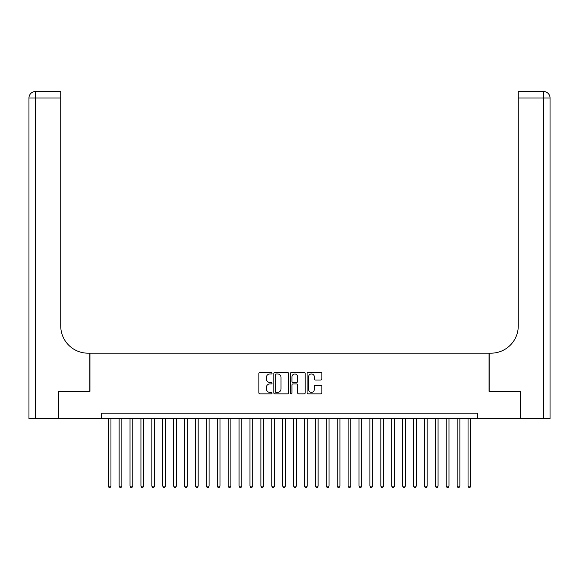 <?xml version="1.0" encoding="UTF-8"?>
<svg xmlns="http://www.w3.org/2000/svg" width="579" height="579" viewBox="0 0 579 579"><rect width="100%" height="100%" fill="white"/><g stroke="black" fill="none" stroke-linecap="round" stroke-linejoin="round"><path stroke-width="0.87" d="M272.058 373.209A0.753 0.753 0 0 0 271.305 372.463L259.935 372.463A1.071 1.071 0 0 0 258.864 373.535L258.864 392.801A1.071 1.071 0 0 0 259.935 393.865L271.305 393.865A0.753 0.753 0 0 0 272.058 393.119A0.753 0.753 0 0 0 271.305 392.367L269.836 392.367A3.423 3.423 0 0 1 266.405 388.943L266.405 387.337A3.423 3.423 0 0 1 269.836 383.913L271.305 383.913A0.753 0.753 0 0 0 272.058 383.168A0.753 0.753 0 0 0 271.305 382.415L269.836 382.415A3.423 3.423 0 0 1 266.405 378.992L266.405 377.385A3.423 3.423 0 0 1 269.836 373.962L271.305 373.962A0.753 0.753 0 0 0 272.058 373.209M320.78 380.005A1.071 1.071 0 0 0 321.852 378.934L321.852 373.535A1.071 1.071 0 0 0 320.78 372.463L308.151 372.463A1.071 1.071 0 0 0 307.08 373.535L307.08 392.801A1.071 1.071 0 0 0 308.151 393.865L320.78 393.865A1.071 1.071 0 0 0 321.852 392.801L321.852 386.265A1.071 1.071 0 0 0 320.78 385.201L315.374 385.201A1.071 1.071 0 0 0 314.303 386.265L314.303 389.508A2.866 2.866 0 0 1 311.444 392.367A2.866 2.866 0 0 1 308.578 389.508L308.578 376.82A2.866 2.866 0 0 1 311.444 373.962A2.866 2.866 0 0 1 314.303 376.82L314.303 378.934A1.071 1.071 0 0 0 315.374 380.005L320.78 380.005M101.405 418.603L58.609 418.603L58.609 391.346L89.955 391.346L89.955 353.176L489.045 353.176L489.045 391.346L520.391 391.346L520.391 418.603L477.595 418.603L477.595 413.153L101.405 413.153L101.405 418.603L477.595 418.603M288.566 373.535A1.071 1.071 0 0 0 287.495 372.463L274.866 372.463A1.071 1.071 0 0 0 273.795 373.535L273.795 392.801A1.071 1.071 0 0 0 274.866 393.865L287.495 393.865A1.071 1.071 0 0 0 288.566 392.801L288.566 373.535M291.505 372.463L304.134 372.463A1.071 1.071 0 0 1 305.205 373.535L305.205 392.801A1.071 1.071 0 0 1 304.134 393.865L298.728 393.865A1.071 1.071 0 0 1 297.664 392.801L297.664 384.984A1.071 1.071 0 0 0 296.593 383.913L293.003 383.913A1.071 1.071 0 0 0 291.932 384.984L291.932 393.119A0.753 0.753 0 0 1 291.186 393.865A0.753 0.753 0 0 1 290.434 393.119L290.434 373.535A1.071 1.071 0 0 1 291.505 372.463M276.038 373.962A0.753 0.753 0 0 0 275.293 374.707L275.293 391.621A0.753 0.753 0 0 0 276.038 392.367L277.594 392.367A3.423 3.423 0 0 0 281.018 388.943L281.018 377.385A3.423 3.423 0 0 0 277.594 373.962L276.038 373.962M297.664 376.878A2.866 2.866 0 0 0 294.798 374.012A2.866 2.866 0 0 0 291.932 376.878L291.932 381.344A1.071 1.071 0 0 0 293.003 382.415L296.593 382.415A1.071 1.071 0 0 0 297.664 381.344L297.664 376.878M108.222 418.603L108.222 486.099L110.951 486.099L110.951 418.603M110.951 486.099L110.133 487.518L109.04 487.518L108.222 486.099M58.284 391.346L89.846 391.346L89.846 353.176L87.994 353.176A27.256 27.256 0 0 1 60.737 325.919L60.737 98.025L35.493 98.025L35.493 418.603L58.284 418.603L58.284 391.346M35.493 418.603L28.95 418.603L28.95 98.025A6.543 6.543 0 0 1 35.493 91.482L60.737 91.482L60.737 98.025M60.737 91.482L35.493 91.482A6.543 6.543 0 0 0 28.95 98.025L35.493 98.025L35.493 91.482M87.994 353.176A27.256 27.256 0 0 1 60.737 325.919M543.507 418.603L543.507 91.482A6.543 6.543 0 0 1 550.05 98.025L550.05 418.603L520.716 418.603L520.716 391.346L489.154 391.346L489.154 353.176L491.006 353.176A27.256 27.256 0 0 0 518.263 325.919L518.263 91.482L543.507 91.482L518.263 91.482M491.006 353.176A27.256 27.256 0 0 0 518.263 325.919M119.129 418.603L119.129 486.099L121.851 486.099L121.851 418.603M121.851 486.099L121.033 487.518L119.947 487.518L119.129 486.099M130.029 418.603L130.029 486.099L132.757 486.099L132.757 418.603M132.757 486.099L131.94 487.518L130.847 487.518L130.029 486.099M140.936 418.603L140.936 486.099L143.657 486.099L143.657 418.603M143.657 486.099L142.839 487.518L141.754 487.518L140.936 486.099M151.836 418.603L151.836 486.099L154.564 486.099L154.564 418.603M154.564 486.099L153.746 487.518L152.653 487.518L151.836 486.099M162.742 418.603L162.742 486.099L165.471 486.099L165.471 418.603M165.471 486.099L164.653 487.518L163.56 487.518L162.742 486.099M173.642 418.603L173.642 486.099L176.371 486.099L176.371 418.603M176.371 486.099L175.553 487.518L174.46 487.518L173.642 486.099M184.549 418.603L184.549 486.099L187.278 486.099L187.278 418.603M187.278 486.099L186.46 487.518L185.367 487.518L184.549 486.099M195.456 418.603L195.456 486.099L198.177 486.099L198.177 418.603M198.177 486.099L197.359 487.518L196.274 487.518L195.456 486.099M206.356 418.603L206.356 486.099L209.084 486.099L209.084 418.603M209.084 486.099L208.266 487.518L207.173 487.518L206.356 486.099M217.263 418.603L217.263 486.099L219.984 486.099L219.984 418.603M219.984 486.099L219.166 487.518L218.08 487.518L217.263 486.099M228.162 418.603L228.162 486.099L230.891 486.099L230.891 418.603M230.891 486.099L230.073 487.518L228.98 487.518L228.162 486.099M239.069 418.603L239.069 486.099L241.798 486.099L241.798 418.603M241.798 486.099L240.98 487.518L239.887 487.518L239.069 486.099M249.976 418.603L249.976 486.099L252.697 486.099L252.697 418.603M252.697 486.099L251.879 487.518L250.794 487.518L249.976 486.099M260.876 418.603L260.876 486.099L263.604 486.099L263.604 418.603M263.604 486.099L262.786 487.518L261.694 487.518L260.876 486.099M271.783 418.603L271.783 486.099L274.504 486.099L274.504 418.603M274.504 486.099L273.686 487.518L272.6 487.518L271.783 486.099M282.682 418.603L282.682 486.099L285.411 486.099L285.411 418.603M285.411 486.099L284.593 487.518L283.5 487.518L282.682 486.099M293.589 418.603L293.589 486.099L296.318 486.099L296.318 418.603M296.318 486.099L295.5 487.518L294.407 487.518L293.589 486.099M304.496 418.603L304.496 486.099L307.217 486.099L307.217 418.603M307.217 486.099L306.4 487.518L305.314 487.518L304.496 486.099M315.396 418.603L315.396 486.099L318.124 486.099L318.124 418.603M318.124 486.099L317.306 487.518L316.214 487.518L315.396 486.099M326.303 418.603L326.303 486.099L329.024 486.099L329.024 418.603M329.024 486.099L328.206 487.518L327.121 487.518L326.303 486.099M337.202 418.603L337.202 486.099L339.931 486.099L339.931 418.603M339.931 486.099L339.113 487.518L338.02 487.518L337.202 486.099M348.109 418.603L348.109 486.099L350.838 486.099L350.838 418.603M350.838 486.099L350.02 487.518L348.927 487.518L348.109 486.099M359.016 418.603L359.016 486.099L361.737 486.099L361.737 418.603M361.737 486.099L360.92 487.518L359.834 487.518L359.016 486.099M369.916 418.603L369.916 486.099L372.644 486.099L372.644 418.603M372.644 486.099L371.827 487.518L370.734 487.518L369.916 486.099M380.823 418.603L380.823 486.099L383.544 486.099L383.544 418.603M383.544 486.099L382.726 487.518L381.641 487.518L380.823 486.099M391.722 418.603L391.722 486.099L394.451 486.099L394.451 418.603M394.451 486.099L393.633 487.518L392.54 487.518L391.722 486.099M402.629 418.603L402.629 486.099L405.358 486.099L405.358 418.603M405.358 486.099L404.54 487.518L403.447 487.518L402.629 486.099M413.529 418.603L413.529 486.099L416.258 486.099L416.258 418.603M416.258 486.099L415.44 487.518L414.347 487.518L413.529 486.099M424.436 418.603L424.436 486.099L427.164 486.099L427.164 418.603M427.164 486.099L426.347 487.518L425.254 487.518L424.436 486.099M435.343 418.603L435.343 486.099L438.064 486.099L438.064 418.603M438.064 486.099L437.246 487.518L436.161 487.518L435.343 486.099M446.243 418.603L446.243 486.099L448.971 486.099L448.971 418.603M448.971 486.099L448.153 487.518L447.06 487.518L446.243 486.099M457.149 418.603L457.149 486.099L459.871 486.099L459.871 418.603M459.871 486.099L459.053 487.518L457.967 487.518L457.149 486.099M468.049 418.603L468.049 486.099L470.778 486.099L470.778 418.603M470.778 486.099L469.96 487.518L468.867 487.518L468.049 486.099M550.05 98.025L518.263 98.025"/></g></svg>
